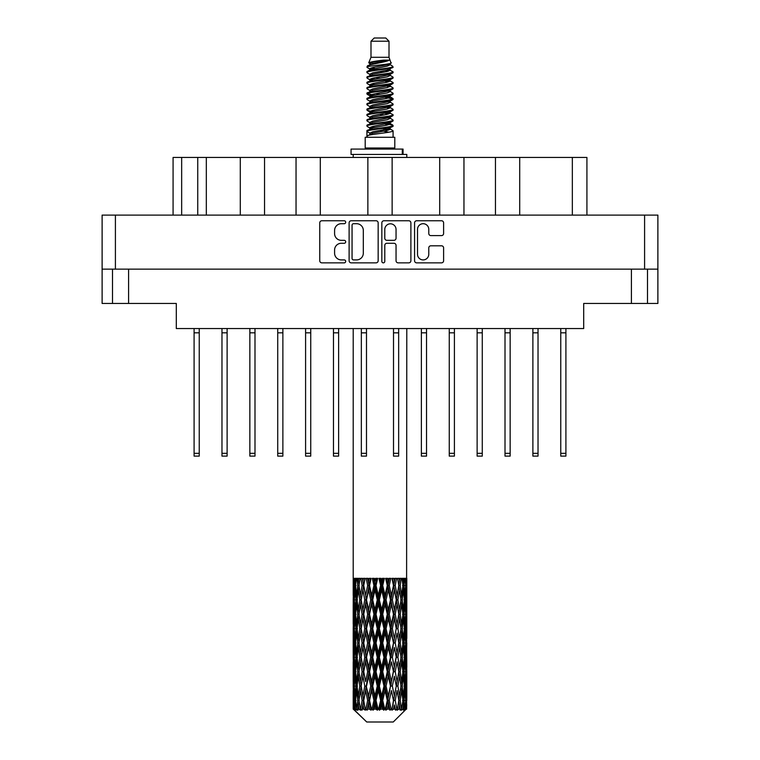 <?xml version="1.0" encoding="UTF-8"?>
<svg xmlns="http://www.w3.org/2000/svg" width="760" height="760" viewBox="0 0 760 760"><rect width="100%" height="100%" fill="white"/><g stroke="black" fill="none" stroke-linecap="round" stroke-linejoin="round"><path stroke-width="1.14" d="M417.515 254.277A5.633 5.633 0 0 0 423.149 259.91A5.633 5.633 0 0 0 428.773 254.277L428.773 247.912A2.109 2.109 0 0 1 430.882 245.803L441.512 245.803A2.109 2.109 0 0 1 443.612 247.912L443.612 260.747A2.109 2.109 0 0 1 441.512 262.856L416.67 262.856A2.109 2.109 0 0 1 414.57 260.747L414.57 222.861A2.109 2.109 0 0 1 416.67 220.761L441.512 220.761A2.109 2.109 0 0 1 443.612 222.861L443.612 233.491A2.109 2.109 0 0 1 441.512 235.6L430.882 235.6A2.109 2.109 0 0 1 428.773 233.491L428.773 229.339A5.633 5.633 0 0 0 423.149 223.706A5.633 5.633 0 0 0 417.515 229.339L417.515 254.277M383.315 262.856A1.472 1.472 0 0 0 384.788 261.383L384.788 245.385A2.109 2.109 0 0 1 386.897 243.276L393.946 243.276A2.109 2.109 0 0 1 396.045 245.385L396.045 260.747A2.109 2.109 0 0 0 398.154 262.856L408.785 262.856A2.109 2.109 0 0 0 410.884 260.747L410.884 222.861A2.109 2.109 0 0 0 408.785 220.761L383.942 220.761A2.109 2.109 0 0 0 381.843 222.861L381.843 261.383A1.472 1.472 0 0 0 383.315 262.856M378.157 260.747L378.157 222.861A2.109 2.109 0 0 0 376.058 220.761L351.215 220.761A2.109 2.109 0 0 0 349.115 222.861L349.115 260.747A2.109 2.109 0 0 0 351.215 262.856L376.058 262.856A2.109 2.109 0 0 0 378.157 260.747M102.115 215.108L102.115 269.144L102.115 215.108L657.885 215.108L657.885 303.449L631.408 303.449L631.408 269.144M657.885 215.108L657.885 269.144L102.115 269.144L102.115 303.449L112.508 303.449L112.508 269.144M341.325 223.706L344.223 223.706A1.472 1.472 0 0 0 345.695 222.233A1.472 1.472 0 0 0 344.223 220.761L321.86 220.761A2.109 2.109 0 0 0 319.751 222.861L319.751 260.747A2.109 2.109 0 0 0 321.86 262.856L344.223 262.856A1.472 1.472 0 0 0 345.695 261.383A1.472 1.472 0 0 0 344.223 259.91L341.325 259.91A6.735 6.735 0 0 1 334.59 253.175L334.59 250.012A6.735 6.735 0 0 1 341.325 243.276L344.223 243.276A1.472 1.472 0 0 0 345.695 241.803A1.472 1.472 0 0 0 344.223 240.331L341.325 240.331A6.735 6.735 0 0 1 334.59 233.595L334.59 230.441A6.735 6.735 0 0 1 341.325 223.706M439.698 215.108L439.698 157.434L392.131 157.434L392.131 215.108M495.453 215.108L495.453 157.434L463.961 157.434L463.961 215.108M240.293 215.108L240.293 157.434L206.321 157.434L206.321 215.108M296.039 215.108L296.039 157.434L264.547 157.434L264.547 215.108M367.868 215.108L367.868 157.434L320.302 157.434L320.302 215.108M128.592 269.144L128.592 303.449L176.301 303.449L176.301 328.538L583.699 328.538L583.699 303.449L631.408 303.449M647.491 269.144L647.491 303.449M128.592 303.449L112.508 303.449M173.081 215.108L173.081 157.434L206.321 157.434M572.337 215.108L572.337 157.434L519.707 157.434L519.707 215.108M572.337 157.434L586.919 157.434L586.919 215.108M463.961 157.434L439.698 157.434M519.707 157.434L495.453 157.434M264.547 157.434L240.293 157.434M320.302 157.434L296.039 157.434M392.131 157.434L367.868 157.434M353.533 223.706A1.472 1.472 0 0 0 352.06 225.178L352.06 258.428A1.472 1.472 0 0 0 353.533 259.91L356.582 259.91A6.735 6.735 0 0 0 363.318 253.175L363.318 230.441A6.735 6.735 0 0 0 356.582 223.706L353.533 223.706M396.045 229.444A5.633 5.633 0 0 0 390.421 223.81A5.633 5.633 0 0 0 384.788 229.444L384.788 238.232A2.109 2.109 0 0 0 386.897 240.331L393.946 240.331A2.109 2.109 0 0 0 396.045 238.232L396.045 229.444M565.906 328.538L565.906 456.123L560.756 456.123L560.756 328.538M565.906 332.823L560.756 332.823M426.531 328.538L426.531 456.123L421.382 456.123L421.382 328.538M426.531 332.823L421.382 332.823M482.277 328.538L482.277 456.123L477.128 456.123L477.128 328.538M482.277 332.823L477.128 332.823M538.023 328.538L538.023 456.123L532.883 456.123L532.883 328.538M538.023 332.823L532.883 332.823M199.243 328.538L199.243 456.123L194.094 456.123L194.094 328.538M199.243 332.823L194.094 332.823M254.99 328.538L254.99 456.123L249.85 456.123L249.85 328.538M254.99 332.823L249.85 332.823M310.745 328.538L310.745 456.123L305.596 456.123L305.596 328.538M310.745 332.823L305.596 332.823M366.491 328.538L366.491 456.123L361.342 456.123L361.342 328.538M366.491 332.823L361.342 332.823M227.116 328.538L227.116 456.123L221.977 456.123L221.977 328.538M227.116 332.823L221.977 332.823M282.872 328.538L282.872 456.123L277.723 456.123L277.723 328.538M282.872 332.823L277.723 332.823M338.618 328.538L338.618 456.123L333.469 456.123L333.469 328.538M338.618 332.823L333.469 332.823M398.658 328.538L398.658 456.123L393.509 456.123L393.509 328.538M398.658 332.823L393.509 332.823M454.404 328.538L454.404 456.123L449.255 456.123L449.255 328.538M454.404 332.823L449.255 332.823M510.15 328.538L510.15 456.123L505.01 456.123L505.01 328.538M510.15 332.823L505.01 332.823M370.994 41.221L389.006 41.221L385.785 38L374.214 38L370.994 41.221L370.994 57.294L368.714 62.804L370.595 64.115M389.006 41.221L389.006 57.294L370.994 57.294M394.791 137.275L365.209 137.275L365.209 148L394.791 148L394.791 137.275M368.742 148L368.742 149.074M391.257 148L391.257 149.074M389.329 60.125L372.799 63.451L367.289 66.253C367.127 64.41 385.766 62.415 389.329 60.125L383.724 60.125C375.449 61.066 370.443 61.959 368.714 62.804M367.289 66.253L367.251 67.507L370.595 69.483M389.006 57.294L391.058 63.156L387.201 64.79L372.799 67.469L369.825 68.809L370.243 69.293M391.286 62.804C392.397 64.362 366.462 65.787 366.918 67.136M392.711 66.253L393.081 67.136L392.084 67.136L392.711 66.253L389.756 64.305L390.174 64.79L387.201 66.129L370.243 69.663L366.918 71.82L367.251 72.874L370.243 74.66M387.21 123.747L393.081 125.428C393.889 127.214 366.111 129 366.918 130.786L366.918 131.461L369.825 133.133L369.825 134.235M389.405 123.082L390.174 123.757L387.201 125.096L372.799 127.775L366.918 130.786M393.081 125.428L392.749 126.473L387.201 129.114L372.799 131.793L369.825 133.133M393.081 126.103C393.889 127.889 366.111 129.675 366.918 131.461L366.918 137.275M393.081 130.786C393.889 132.572 366.111 134.368 366.918 136.154L372.799 133.133L387.201 130.454L390.174 129.114L389.756 128.63L393.081 130.786L393.081 137.275M392.084 67.136C387.543 68.695 366.12 70.262 366.918 71.82M366.918 72.495C366.111 70.709 393.889 68.922 393.081 67.136L387.201 70.148L372.799 72.827L369.825 74.166L369.825 75.506M387.21 68.809L393.081 71.82C393.889 73.606 366.111 75.401 366.918 77.188L367.251 78.232L370.595 80.199M389.756 69.663L390.174 70.148L387.201 71.487L372.799 74.166L366.918 77.188M393.081 71.82L392.749 72.874L389.756 74.66L372.799 78.185L369.825 79.534L370.243 80.019M393.081 72.495C393.889 74.28 366.111 76.066 366.918 77.852M389.756 75.021L393.081 77.188C393.889 78.973 366.111 80.76 366.918 82.545L367.251 83.59L370.595 85.557M390.174 74.166L390.174 75.506L387.201 76.846L372.799 79.534L366.918 82.545M393.081 77.188L392.749 78.232L389.756 80.019L372.799 83.552L369.825 84.892L370.243 85.377M393.081 77.852C393.889 79.638 366.111 81.424 366.918 83.21M390.174 79.534L390.174 80.873L393.081 82.545C393.889 84.331 366.111 86.118 366.918 87.903L367.251 88.948L370.243 90.734M390.174 80.873L387.201 82.213L372.799 84.892L366.918 87.903M393.081 82.545L392.749 83.59L389.756 85.377L372.799 88.91L369.825 90.25L369.825 91.589M393.081 83.21C393.889 84.996 366.111 86.792 366.918 88.578M389.405 85.557L393.081 87.903C393.889 89.689 366.111 91.475 366.918 93.261L367.251 94.316L370.595 96.282M389.756 85.747L390.174 86.231L387.201 87.571L372.799 90.25L366.918 93.261M393.081 87.903L392.749 88.948L389.756 90.734L372.799 94.269L369.825 95.608L370.243 96.102M393.081 88.578C393.889 90.364 366.111 92.15 366.918 93.936M389.756 91.105L393.081 93.261C393.889 95.047 366.111 96.843 366.918 98.629L367.251 99.674L370.595 101.64M390.174 90.25L390.174 91.589L387.201 92.929L372.799 95.608L366.918 98.629M393.081 93.261L392.749 94.316L389.756 96.102L372.799 99.636L369.825 100.975L370.243 101.46M393.081 93.936C393.889 95.722 366.111 97.508 366.918 99.294M389.405 96.282L393.081 98.629C393.889 100.415 366.111 102.201 366.918 103.987L367.251 105.032L370.243 106.818M389.756 96.463L390.174 96.947L387.201 98.287L372.799 100.975L366.918 103.987M393.081 98.629L392.749 99.674L389.756 101.46L372.799 104.994L369.825 106.334L369.825 107.673M393.081 99.294C393.889 101.08 366.111 102.866 366.918 104.662M389.756 101.821L393.081 103.987C393.889 105.773 366.111 107.559 366.918 109.345L367.251 110.39L372.79 111.691M390.174 100.975L390.174 102.315L387.201 103.654L372.799 106.334L366.918 109.345M393.081 103.987L392.749 105.032L389.756 106.818L372.799 110.352L369.825 111.691L370.595 112.366M393.081 104.662C393.889 106.447 366.111 108.234 366.918 110.019M389.405 106.998L393.081 109.345C393.889 111.131 366.111 112.917 366.918 114.703L367.251 115.757L370.243 117.543M389.756 107.188L390.174 107.673L387.201 109.012L372.799 111.691L366.918 114.703M393.081 109.345L392.749 110.39L389.756 112.176L372.799 115.71L369.825 117.049L369.825 118.389M393.081 110.019C393.889 111.805 366.111 113.591 366.918 115.377M387.21 111.691L393.081 114.703C393.889 116.498 366.111 118.284 366.918 120.07L367.251 121.115L370.243 122.901M389.756 112.546L390.174 113.031L387.201 114.37L372.799 117.049L366.918 120.07M393.081 114.703L392.749 115.757L389.756 117.543L372.799 121.078L369.825 122.417L369.825 123.757M393.081 115.377C393.889 117.163 366.111 118.949 366.918 120.736M389.756 117.904L393.081 120.07C393.889 121.856 366.111 123.642 366.918 125.428L367.251 126.473L370.595 128.44M390.174 117.049L390.174 118.389L387.201 119.728L372.799 122.417L366.918 125.428M393.081 120.07L392.749 121.115L389.756 122.901L372.799 126.435L369.825 127.775L370.243 128.259M393.081 120.736C393.889 122.521 366.111 124.317 366.918 126.103M371.25 67.887L374.632 68.419M370.167 68.362L372.79 68.809M385.367 70.537L388.749 71.07M371.25 78.612L374.632 79.144M387.21 80.864L389.832 81.311M370.167 79.087L372.79 79.534M385.367 81.254L388.749 81.785M371.25 83.971L374.632 84.502M387.21 86.231L389.832 86.668M370.167 84.445L372.79 84.892M367.184 93.603L374.632 95.228M387.21 96.947L389.832 97.394M370.167 95.171L372.79 95.618M385.367 97.337L392.815 98.962M387.21 107.673L389.832 108.11M371.25 110.77L374.632 111.302M387.21 113.031L389.832 113.477M385.367 113.42L388.749 113.953M385.367 124.136L388.749 124.668M371.25 126.853L374.632 127.385M382.603 128.44L389.832 129.552M370.167 127.328L372.79 127.775M385.367 129.504L388.749 130.036M406.724 704.625L406.552 709.137L406.201 700.444L406.59 690.574L406.628 709.137M406.799 676.21L406.799 695.97L406.78 671.726L406.59 681.587L406.201 671.726L406.59 661.836L406.78 671.726M406.78 642.989L406.59 652.869L406.201 642.989L406.59 633.099L406.799 667.232L406.704 657.343L405.526 657.343M406.799 618.735L406.799 638.495L406.78 614.251L406.59 624.14L406.201 614.251L406.59 604.38L406.78 614.251L406.799 589.997L406.799 609.767M353.2 328.538L353.2 595.394L353.295 585.523L354.474 585.523M406.799 328.538L406.59 595.394L406.505 578.341L405.963 581.039L405.792 578.341L405.147 578.341L405.678 585.523L404.918 595.394L403.978 585.523L404.681 578.341L403.788 578.341L403.484 581.039L403.18 578.341L402.049 578.341L402.962 585.523L401.679 595.394L400.244 585.523L401.308 578.341L399.969 578.341L399.541 581.039L399.095 578.341L397.565 578.341L398.8 585.523L397.081 595.394L395.238 585.523L396.596 578.341L394.896 578.341L394.364 581.039L393.822 578.341L391.979 578.341L393.462 585.523L391.409 595.394L389.272 585.523L390.839 578.341L388.882 578.341L388.284 581.039L387.676 578.341L385.643 578.341L387.277 585.523L385.026 595.394L382.726 585.523L384.398 578.341L382.318 578.341L381.681 581.039L381.055 578.341L378.945 578.341L380.637 585.523L378.318 595.394L376.01 585.523L377.691 578.341L375.601 578.341L374.974 581.039L374.357 578.341L372.324 578.341L373.948 585.523L371.716 595.394L369.55 585.523L371.117 578.341L369.16 578.341L368.59 581.039L368.02 578.341L366.177 578.341L367.65 585.523L365.636 595.394L363.736 585.523L365.113 578.341L363.403 578.341L362.919 581.039L362.434 578.341L360.895 578.341L362.121 585.523L360.459 595.394L358.948 585.523L360.031 578.341L358.691 578.341L358.321 581.039L357.95 578.341L356.82 578.341L357.713 585.523L356.516 595.394L355.49 585.523L356.212 578.341L355.319 578.341L355.081 581.039L354.853 578.341L354.207 578.341L354.711 585.523L354.036 595.394L353.894 578.341L353.409 581.039L353.2 578.341L353.295 585.523M406.799 578.341L406.799 589.997M402.543 585.523L403.978 585.523L404.558 591.394M403.18 578.341L403.237 578.835M399.095 578.341L399.541 581.039L398.753 585.523L400.244 585.523L401.527 594.292M390.45 599.887L388.284 609.767L386.051 599.887L388.284 589.997L390.45 599.887L390.953 599.887L387.952 585.523L389.272 585.523L391.409 595.394L393.462 585.523L395.238 585.523L397.081 595.394L396.397 599.887L392.397 578.341M393.822 578.341L394.449 580.592M393.462 585.523L393.224 584.336M387.676 578.341L388.284 581.039L387.952 585.523L386.394 578.341M383.99 599.887L381.681 609.767L379.363 599.887L381.681 589.997L383.99 599.887L384.826 599.887L385.026 595.394L387.277 585.523L387.952 585.523L388.284 589.997M381.055 578.341L381.615 585.523L380 578.341M377.273 599.887L374.974 609.767L372.723 599.887L374.974 589.997L377.273 599.887L378.385 599.887L378.318 595.394L380.599 585.39M376.048 585.39L375.174 585.523L373.597 578.341M374.357 578.341L374.974 589.997M369.94 587.318L371.716 595.394L373.939 585.475M368.02 578.341L369.046 585.523L367.602 578.341M364.762 599.887L362.919 609.767L361.199 599.887L362.919 589.997L364.762 599.887L366.215 599.887L365.636 595.394L367.65 585.523L369.046 585.523L368.59 589.997L370.728 599.887L368.59 609.767L366.538 599.887L368.59 589.997M362.434 578.341L363.603 585.523L362.387 578.341M359.755 599.887L358.321 609.767L357.038 599.887L358.321 589.997L359.755 599.887L361.247 599.887L360.459 595.394L362.121 585.523L363.603 585.523L362.919 589.997M356.763 593.189L357.713 585.523L359.185 585.523L358.321 581.039M354.54 587.784L354.711 585.523L356.079 585.523M353.219 599.887L353.409 589.997L353.799 599.887L353.409 609.767L353.219 599.887L353.276 624.444M393.262 722L406.191 709.137L393.262 722L366.738 722L353.305 709.137L353.409 704.928L353.542 709.137L354.844 710.211L353.97 709.137L353.562 700.444L354.036 690.574L354.711 700.444L353.97 709.137M362.121 642.989L360.459 652.869L358.948 642.989L360.459 633.099L362.121 642.989L363.603 642.989L362.919 647.482L364.762 657.343L362.919 667.232L361.199 657.343L363.603 642.989L361.199 628.625L362.919 618.735L364.762 628.625L362.919 638.495L361.808 632.216M362.121 671.726L360.459 681.587L358.948 671.726L360.459 661.836L362.121 671.726L363.603 671.726L361.808 682.489L362.919 676.21L364.762 686.081L362.919 695.97L361.199 686.081L363.603 671.726L361.808 660.934M353.704 582.217L353.409 581.039M354.502 597.322L354.036 595.394M353.704 588.829L353.409 589.997M353.799 599.887L355.081 599.887M353.704 610.936L353.409 609.767M353.295 614.251L354.474 614.251M353.219 628.625L353.409 618.735L353.799 628.625L353.409 638.495L353.219 628.625L353.219 657.343L353.409 647.482L353.799 657.343L353.409 667.232L353.219 657.343M353.562 614.251L354.036 604.38L354.711 614.251L354.036 624.14L353.562 614.251M354.322 599.887L355.081 589.997L356.022 599.887L355.081 609.767L354.322 599.887M355.67 583.633L355.081 581.039M357.19 598.605L356.516 595.394M355.67 587.423L355.081 589.997M356.022 599.887L357.456 599.887M355.67 612.351L355.081 609.767M354.502 602.461L354.036 604.38M354.711 614.251L356.079 614.251M354.502 626.059L354.036 624.14M353.704 617.557L353.409 618.735M353.799 628.625L355.081 628.625M353.295 642.989L354.474 642.989M353.704 639.673L353.409 638.495M353.562 642.989L354.036 633.099L354.711 642.989L354.036 652.869L353.562 642.989M354.322 628.625L355.081 618.735L356.022 628.625L355.081 638.495L354.322 628.625M355.49 614.251L356.516 604.38L357.713 614.251L356.516 624.14L355.49 614.251M359.185 585.523L358.321 589.997M357.713 614.251L359.185 614.251L358.321 609.767M357.19 601.179L356.516 604.38M357.19 627.342L356.516 624.14M355.67 616.142L355.081 618.735M356.022 628.625L357.456 628.625M355.67 641.088L355.081 638.495M354.502 631.189L354.036 633.099M354.711 642.989L356.079 642.989M353.704 646.304L353.409 647.482M353.799 657.343L355.081 657.343M354.502 654.788L354.036 652.869M353.276 661.523L353.219 686.081L353.409 676.21L353.799 686.081L353.409 695.97L353.219 686.081M353.295 671.726L354.474 671.726M353.704 668.41L353.409 667.232M354.322 657.343L355.081 647.482L356.022 657.343L355.081 667.232L354.322 657.343M355.49 642.989L356.516 633.099L357.713 642.989L356.516 652.869L355.49 642.989M357.038 628.625L358.321 618.735L359.755 628.625L358.321 638.495L357.038 628.625M358.948 614.251L360.459 604.38L362.121 614.251L360.459 624.14L358.948 614.251M363.736 585.523L364.876 578.341L363.403 578.341M366.538 599.887L363.603 585.523L361.808 596.296M362.121 614.251L363.603 614.251L361.808 603.487M363.736 614.251L365.636 604.38L367.65 614.251L365.636 624.14L362.919 609.767M361.247 599.887L360.459 604.38M359.755 628.625L361.247 628.625L360.459 624.14M359.185 614.251L358.321 618.735M357.713 642.989L359.185 642.989L358.321 638.495M357.19 629.907L356.516 633.099M357.19 656.061L356.516 652.869M355.67 644.889L355.081 647.482M356.022 657.343L357.456 657.343M353.562 671.726L354.036 661.836L354.711 671.726L354.036 681.587L353.562 671.726M354.502 659.908L354.036 661.836M354.711 671.726L356.079 671.726M355.67 669.826L355.081 667.232M353.704 675.032L353.409 676.21M353.799 686.081L355.081 686.081M354.502 683.515L354.036 681.587M353.276 690.27L353.305 709.137M353.295 700.444L354.474 700.444M353.704 697.148L353.409 695.97M355.49 671.726L356.516 661.836L357.713 671.726L356.516 681.587L355.49 671.726M357.038 657.343L358.321 647.482L359.755 657.343L358.321 667.232L357.038 657.343M369.55 585.523L369.046 585.523L370.528 578.341L369.16 578.341M370.728 599.887L372.048 599.887L369.046 585.523L365.636 604.38M372.723 599.887L372.048 599.887L371.716 595.394M367.65 614.251L369.046 614.251L366.215 599.887L362.919 618.735M369.55 614.251L371.716 604.38L373.948 614.251L371.716 624.14L369.55 614.251L369.046 614.251L368.59 609.767M364.762 628.625L366.215 628.625L363.603 614.251L361.808 625.033M366.538 628.625L368.59 618.735L370.728 628.625L368.59 638.495L365.636 624.14M363.736 642.989L362.919 638.495L363.603 642.989L366.215 628.625L365.636 633.099L367.65 642.989L365.636 652.869L363.736 642.989L365.636 633.099M361.247 628.625L360.459 633.099M359.755 657.343L361.247 657.343L360.459 652.869M359.185 642.989L358.321 647.482M357.713 671.726L359.185 671.726L358.321 667.232M357.19 658.635L356.516 661.836M354.322 686.081L355.081 676.21L356.022 686.081L355.081 695.97L354.322 686.081M355.67 673.626L355.081 676.21M356.022 686.081L357.456 686.081M357.19 684.798L356.516 681.587M354.502 688.645L354.036 690.574M354.711 700.444L356.079 700.444M355.67 698.554L355.081 695.97M405.622 709.137L406.552 709.137M353.704 703.76L353.409 704.928M357.038 686.081L358.321 676.21L359.755 686.081L358.321 695.97L357.038 686.081M354.113 709.137L355.357 710.211L354.73 709.137L355.081 704.928L355.462 709.137L356.972 710.211L355.49 700.444L356.516 690.574L357.713 700.444L356.649 709.137L357.969 710.211L358.321 704.928L358.91 709.137L360.544 710.211L358.948 700.444L360.459 690.574L362.121 700.444L360.658 709.137L361.969 710.211L362.919 704.928L363.688 709.137L365.351 710.211L363.736 700.444L365.636 690.574L367.65 700.444L365.873 709.137L367.099 710.211L368.59 704.928L369.483 709.137L371.07 710.211L371.45 709.137L369.55 700.444L371.716 690.574L373.948 700.444L371.982 709.137L373.046 710.211L374.015 709.137L374.974 704.928L375.943 709.137L377.349 710.211L378.034 709.137L376.01 700.444L378.318 690.574L380.637 700.444L378.594 709.137L379.42 710.211L380.703 709.137L381.681 704.928L382.66 709.137L383.8 710.211L384.75 709.137L382.726 700.444L385.026 690.574L387.277 700.444L385.301 709.137L385.833 710.211L387.344 709.137L388.284 704.928L389.215 709.137L390.003 710.211L391.162 709.137L389.272 700.444L391.409 690.574L393.462 700.444L391.884 710.211L393.519 709.137L394.364 704.928L395.589 710.211L396.872 709.137L395.238 700.444L397.081 690.574L398.8 700.444L397.185 710.211L398.848 709.137L399.541 704.928L400.188 710.211L401.517 709.137L400.244 700.444L401.679 690.574L402.962 700.444L401.413 710.211L402.999 709.137L403.484 704.928L403.522 710.211L404.814 709.137L403.978 700.444L404.918 690.574L405.678 700.444L405.023 709.137L404.282 710.211L405.697 709.137L405.963 704.928L406.191 709.137L405.697 709.137M353.542 709.137L366.738 722M403.949 709.137L402.999 709.137M400.197 709.137L398.848 709.137M395.181 709.137L393.519 709.137M391.666 709.137L391.162 709.137M389.215 709.137L387.344 709.137M385.301 709.137L384.75 709.137M382.66 709.137L380.703 709.137M378.594 709.137L378.034 709.137M375.943 709.137L374.015 709.137M371.982 709.137L371.45 709.137M369.483 709.137L367.707 709.137M365.873 709.137L365.398 709.137M363.688 709.137L362.168 709.137M358.91 709.137L357.751 709.137M355.462 709.137L354.73 709.137M379.363 599.887L378.385 599.887L375.174 585.523L376.779 578.341L375.601 578.341M373.948 585.523L375.174 585.523L372.048 599.887L371.716 604.38M373.948 614.251L375.174 614.251L372.048 599.887L368.59 618.735M376.01 614.251L378.318 604.38L380.637 614.251L378.318 624.14L376.01 614.251L375.174 614.251L374.974 609.767M370.728 628.625L372.048 628.625L369.046 614.251L366.215 628.625L369.046 642.989L368.59 638.495M372.723 628.625L374.974 618.735L377.273 628.625L374.974 638.495L372.723 628.625L372.048 628.625L371.716 624.14M367.65 642.989L369.046 642.989L368.59 647.482L370.728 657.343L368.59 667.232L366.538 657.343L368.59 647.482M364.762 657.343L366.215 657.343L363.603 642.989L361.808 653.761M366.538 657.343L365.636 652.869M363.736 671.726L365.636 661.836L367.65 671.726L365.636 681.587L362.919 667.232M361.247 657.343L360.459 661.836M359.755 686.081L361.247 686.081L360.459 681.587M359.185 671.726L358.321 676.21M357.19 687.372L356.516 690.574M357.713 700.444L359.185 700.444L358.321 695.97M355.67 702.344L355.081 704.928M369.55 642.989L371.716 633.099L373.948 642.989L371.716 652.869L369.55 642.989L369.046 642.989L372.048 628.625L371.716 633.099M382.726 585.523L381.615 585.523L381.681 589.997M386.051 599.887L384.826 599.887L381.615 585.523L383.23 578.341L382.318 578.341M380.637 585.523L381.615 585.523L378.385 599.887L378.318 604.38M380.637 614.251L381.615 614.251L378.385 599.887L375.174 614.251L374.974 618.735M382.726 614.251L385.026 604.38L387.277 614.251L385.026 624.14L382.726 614.251L381.615 614.251L381.681 609.767M377.273 628.625L378.385 628.625L375.174 614.251L372.048 628.625L375.174 642.989L374.974 638.495M379.363 628.625L381.681 618.735L383.99 628.625L381.681 638.495L379.363 628.625L378.385 628.625L378.318 624.14M373.948 642.989L375.174 642.989L374.974 647.482L377.273 657.343L374.974 667.232L372.723 657.343L374.974 647.482M370.728 657.343L372.048 657.343L369.046 642.989L365.636 661.836M372.723 657.343L372.048 657.343L371.716 652.869M367.65 671.726L369.046 671.726L366.215 657.343L363.603 671.726L365.636 681.587M369.55 671.726L371.716 661.836L373.948 671.726L371.716 681.587L369.55 671.726L369.046 671.726L368.59 667.232M364.762 686.081L366.215 686.081L365.636 690.574M362.121 700.444L363.603 700.444L361.808 689.681M363.736 700.444L362.919 695.97M361.247 686.081L360.459 690.574M359.185 700.444L358.321 704.928M366.538 686.081L368.59 676.21L370.728 686.081L368.59 695.97L366.215 686.081L369.046 671.726L368.59 676.21M376.01 642.989L378.318 633.099L380.637 642.989L378.318 652.869L376.01 642.989L375.174 642.989L378.385 628.625L378.318 633.099M392.35 599.887L394.364 589.997L396.264 599.887L394.364 609.767L392.35 599.887L390.953 599.887L391.409 595.394M387.277 614.251L387.952 614.251L384.826 599.887L385.026 604.38M389.272 614.251L391.409 604.38L393.462 614.251L391.409 624.14L389.272 614.251L387.952 614.251L388.284 609.767M383.99 628.625L384.826 628.625L381.615 614.251L381.681 618.735M386.051 628.625L388.284 618.735L390.45 628.625L388.284 638.495L386.051 628.625L384.826 628.625L385.026 624.14M380.637 642.989L381.615 642.989L378.385 628.625L389.471 578.341M382.726 642.989L385.026 633.099L387.277 642.989L385.026 652.869L382.726 642.989L381.615 642.989L381.681 638.495M377.273 657.343L378.385 657.343L375.174 642.989L372.048 657.343L371.716 661.836M379.363 657.343L381.681 647.482L383.99 657.343L381.681 667.232L379.363 657.343L378.385 657.343L378.318 652.869M373.948 671.726L375.174 671.726L372.048 657.343L369.046 671.726L372.048 686.081L371.716 681.587M376.01 671.726L378.318 661.836L380.637 671.726L378.318 681.587L376.01 671.726L375.174 671.726L374.974 667.232M370.728 686.081L372.048 686.081L371.716 690.574M367.65 700.444L369.046 700.444L366.215 686.081L362.919 704.928M369.55 700.444L369.046 700.444L368.59 695.97M365.351 710.211L363.603 700.444L361.969 710.211M372.723 686.081L374.974 676.21L377.273 686.081L374.974 695.97L372.723 686.081L372.048 686.081L375.174 671.726L374.974 676.21M393.462 614.251L390.953 599.887L394.364 581.039M396.596 578.341L395.124 578.341L393.784 585.523L394.364 589.997M396.264 599.887L398.8 614.251L397.081 624.14L395.238 614.251L397.081 604.38L398.192 610.66L396.397 599.887L398.192 589.105M395.238 614.251L393.784 614.251L394.364 609.767M390.45 628.625L390.953 628.625L387.952 614.251L390.953 599.887L391.409 604.38M392.35 628.625L394.364 618.735L396.264 628.625L394.364 638.495L392.35 628.625L390.953 628.625L391.409 624.14M387.277 642.989L387.952 642.989L384.826 628.625L387.952 614.251L388.284 618.735M389.272 642.989L391.409 633.099L393.462 642.989L391.409 652.869L389.272 642.989L387.952 642.989L388.284 638.495M383.99 657.343L384.826 657.343L381.615 642.989L384.826 628.625L385.026 633.099M386.051 657.343L388.284 647.482L390.45 657.343L388.284 667.232L386.051 657.343L384.826 657.343L385.026 652.869M380.637 671.726L381.615 671.726L378.385 657.343L381.615 642.989L381.681 647.482M382.726 671.726L385.026 661.836L387.277 671.726L385.026 681.587L382.726 671.726L381.615 671.726L381.681 667.232M377.273 686.081L378.385 686.081L375.174 671.726L378.385 657.343L378.318 661.836M379.363 686.081L381.681 676.21L383.99 686.081L381.681 695.97L379.363 686.081L378.385 686.081L378.318 681.587M373.948 700.444L375.174 700.444L372.048 686.081L368.59 704.928M376.01 700.444L375.174 700.444L374.974 695.97M371.07 710.211L369.046 700.444L367.099 710.211M397.879 599.887L399.541 589.997L401.052 599.887L399.541 609.767L397.879 599.887L396.397 599.887L393.784 614.251L394.364 618.735M398.192 581.942L397.651 578.597M402.287 599.887L403.484 589.997L404.51 599.887L403.484 609.767L402.287 599.887L400.815 599.887L401.679 595.394M398.753 585.523L399.541 589.997M400.244 614.251L401.679 604.38L402.962 614.251L401.679 624.14L400.244 614.251L398.753 614.251L399.541 609.767M396.264 628.625L393.784 614.251L390.953 628.625L391.409 633.099M397.879 628.625L399.541 618.735L401.052 628.625L399.541 638.495L397.879 628.625L396.397 628.625L397.081 624.14M393.462 642.989L390.953 628.625L387.952 642.989L388.284 647.482M395.238 642.989L397.081 633.099L398.8 642.989L397.081 652.869L395.238 642.989L393.784 642.989L394.364 638.495M390.45 657.343L390.953 657.343L387.952 642.989L384.826 657.343L385.026 661.836M392.35 657.343L394.364 647.482L396.264 657.343L394.364 667.232L392.35 657.343L390.953 657.343L391.409 652.869M387.277 671.726L387.952 671.726L384.826 657.343L381.615 671.726L381.681 676.21M389.272 671.726L391.409 661.836L393.462 671.726L391.409 681.587L389.272 671.726L387.952 671.726L388.284 667.232M383.99 686.081L384.826 686.081L381.615 671.726L378.385 686.081L378.318 690.574M386.051 686.081L388.284 676.21L390.45 686.081L388.284 695.97L386.051 686.081L384.826 686.081L385.026 681.587M380.637 700.444L381.615 700.444L378.385 686.081L375.174 700.444L374.974 704.928M382.726 700.444L381.615 700.444L381.681 695.97M377.349 710.211L375.174 700.444L373.046 710.211M402.809 584.24L403.484 581.039M404.329 597.987L404.918 595.394M402.809 586.806L403.484 589.997M402.809 612.959L403.484 609.767M400.815 599.887L401.679 604.38M402.287 628.625L403.484 618.735L404.51 628.625L403.484 638.495L402.287 628.625L400.815 628.625L401.679 624.14M398.753 614.251L399.541 618.735M398.192 639.388L397.081 633.099M400.244 642.989L401.679 633.099L402.962 642.989L401.679 652.869L400.244 642.989L398.753 642.989L399.541 638.495M396.264 657.343L394.364 647.482M397.879 657.343L399.541 647.482L401.052 657.343L399.541 667.232L397.879 657.343L396.397 657.343L397.081 652.869M393.462 671.726L391.409 661.836M395.238 671.726L397.081 661.836L398.8 671.726L397.081 681.587L395.238 671.726L393.784 671.726L394.364 667.232M390.45 686.081L390.953 686.081L387.952 671.726L388.284 676.21M392.35 686.081L394.364 676.21L396.264 686.081L394.364 695.97L392.35 686.081L390.953 686.081L391.409 681.587M387.277 700.444L387.952 700.444L384.826 686.081L385.026 690.574M389.272 700.444L387.952 700.444L388.284 695.97M383.8 710.211L381.615 700.444L381.681 704.928M403.978 614.251L404.918 604.38L405.678 614.251L404.918 624.14L403.978 614.251L402.543 614.251M405.289 599.887L405.963 589.997L405.963 609.767L405.289 599.887L403.921 599.887M405.498 582.967L405.963 581.039M406.201 585.523L404.918 585.523M406.296 596.572L406.59 595.394M405.498 588.088L405.963 589.997M405.498 611.686L405.963 609.767M404.329 601.787L404.918 604.38M404.329 626.725L404.918 624.14M402.809 615.533L403.484 618.735M402.809 641.697L403.484 638.495M400.815 628.625L401.679 633.099M402.287 657.343L403.484 647.482L404.51 657.343L403.484 667.232L402.287 657.343L400.815 657.343L401.679 652.869M398.753 642.989L399.541 647.482M398.192 668.135L397.081 661.836M400.244 671.726L401.679 661.836L402.962 671.726L401.679 681.587L400.244 671.726L398.753 671.726L399.541 667.232M396.264 686.081L394.364 676.21M397.879 686.081L399.541 676.21L401.052 686.081L399.541 695.97L397.879 686.081L396.397 686.081L397.081 681.587M393.462 700.444L391.409 690.574M395.238 700.444L393.784 700.444L394.364 695.97M390.003 710.211L387.952 700.444L388.284 704.928M403.978 642.989L404.918 633.099L405.678 642.989L404.918 652.869L403.978 642.989L402.543 642.989M405.289 628.625L405.963 618.735L405.963 638.495L405.289 628.625L403.921 628.625M406.704 599.887L405.526 599.887M406.296 603.202L406.59 604.38M406.201 614.251L404.918 614.251M406.296 625.318L406.59 624.14M405.498 616.816L405.963 618.735M405.498 640.414L405.963 638.495M404.329 630.524L404.918 633.099M404.329 655.452L404.918 652.869M402.809 644.271L403.484 647.482M402.809 670.443L403.484 667.232M400.815 657.343L401.679 661.836M402.287 686.081L403.484 676.21L404.51 686.081L403.484 695.97L402.287 686.081L400.815 686.081L401.679 681.587M398.753 671.726L399.541 676.21M398.192 696.863L397.081 690.574M400.244 700.444L398.753 700.444L399.541 695.97M395.589 710.211L394.364 704.928M403.978 671.726L404.918 661.836L405.678 671.726L404.918 681.587L403.978 671.726L402.543 671.726M405.289 657.343L405.963 647.482L405.963 667.232L405.289 657.343L403.921 657.343M406.704 628.625L405.526 628.625M406.296 631.931L406.59 633.099M406.201 642.989L404.918 642.989M406.296 654.047L406.59 652.869M405.498 645.553L405.963 647.482M405.498 669.161L405.963 667.232M404.329 659.243L404.918 661.836M404.329 684.181L404.918 681.587M402.809 673.008L403.484 676.21M402.809 699.162L403.484 695.97M400.815 686.081L401.679 690.574M398.753 700.444L399.541 704.928M405.289 686.081L405.963 676.21L405.963 695.97L405.289 686.081L403.921 686.081M406.296 660.658L406.59 661.836M406.201 671.726L404.918 671.726M406.296 682.765L406.59 681.587M405.498 674.291L405.963 676.21M405.498 697.889L405.963 695.97M404.329 687.981L404.918 690.574M403.978 700.444L402.543 700.444M402.809 701.727L403.484 704.928M406.704 686.081L405.526 686.081M406.78 700.444L406.799 695.97M406.296 689.396L406.59 690.574M406.201 700.444L404.918 700.444M405.498 703.01L405.963 704.928M383.724 60.125L372.799 62.111L369.825 63.451L370.243 63.935M389.832 111.254L389.756 112.176M380 130.454L388.749 132.211M376.105 77.52L380 78.185M370.243 128.63L369.825 129.114L369.825 127.775M380 71.487L383.895 72.162M389.832 95.171L390.174 96.947M380 114.37L383.895 115.045M376.105 93.603L380 94.269M370.243 112.546L369.825 113.031L369.825 111.691M387.21 127.775L389.756 128.63M397.185 710.211L398.192 704.035M391.884 710.211L398.192 675.317M385.833 710.211L398.192 646.579M406.505 578.341L405.279 578.341M379.42 710.211L390.953 657.343L398.192 617.842M404.681 578.341L403.284 578.341M401.308 578.341L399.827 578.341M384.398 578.341L383.23 578.341M377.691 578.341L376.779 578.341M371.117 578.341L370.528 578.341M360.173 578.341L358.691 578.341M356.716 578.341L355.319 578.341M354.73 578.341L353.495 578.341M351.053 154.432L351.053 149.074L403.047 149.074L403.047 154.432L351.053 154.432M406.799 157.434L406.799 154.432L403.047 154.432M353.2 154.432L353.2 157.434M115.406 215.108L115.406 269.144M644.594 269.144L644.594 215.108M181.659 157.434L181.659 215.108M197.743 215.108L197.743 157.434M565.906 453.33L560.756 453.33M426.531 453.33L421.382 453.33M482.277 453.33L477.128 453.33M538.023 453.33L532.883 453.33M199.243 453.33L194.094 453.33M254.99 453.33L249.85 453.33M310.745 453.33L305.596 453.33M366.491 453.33L361.342 453.33M227.116 453.33L221.977 453.33M282.872 453.33L277.723 453.33M338.618 453.33L333.469 453.33M398.658 453.33L393.509 453.33M454.404 453.33L449.255 453.33M510.15 453.33L505.01 453.33M402.306 154.432L402.306 149.074M254.99 456.123L249.85 456.123M310.745 456.123L305.596 456.123M353.2 604.38L353.2 624.14M353.2 633.099L353.2 652.869M353.2 661.836L353.2 681.587M353.2 690.574L353.2 709.137M369.825 63.451L369.825 64.79M390.174 68.809L390.174 70.148M369.825 84.892L369.825 86.231M369.825 95.608L369.825 96.947M390.174 111.691L390.174 113.031M390.174 122.417L390.174 123.757M389.756 123.262L392.749 125.048M367.251 110.39L370.243 112.176M390.174 63.451L390.174 64.79M369.825 68.809L369.825 70.148M369.825 79.534L369.825 80.873M390.174 84.892L390.174 86.231M369.825 100.975L369.825 102.315M390.174 106.334L390.174 107.673M390.174 127.775L390.174 129.114"/></g></svg>

